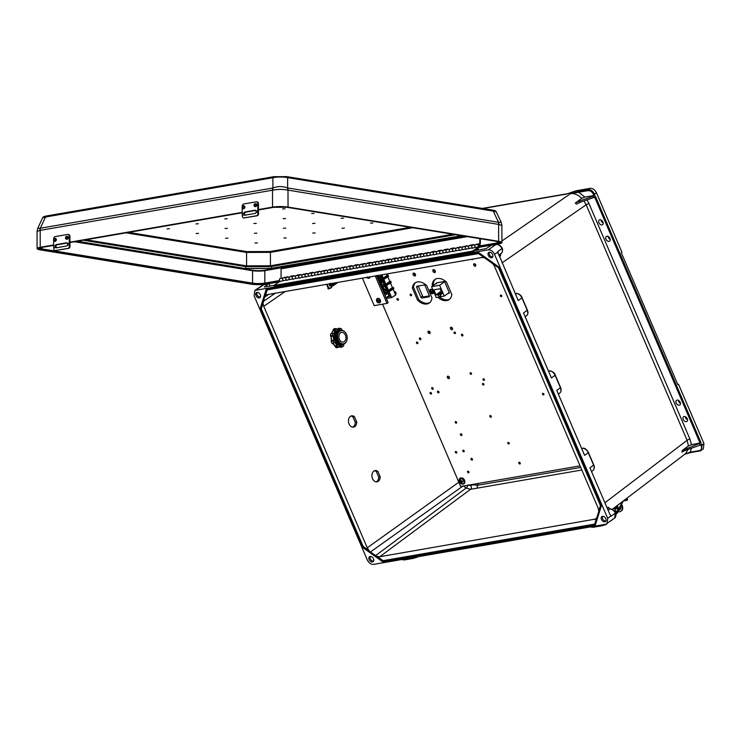<?xml version="1.0" encoding="UTF-8"?>
<svg xmlns="http://www.w3.org/2000/svg" width="741" height="741" viewBox="0 0 741 741"><rect width="100%" height="100%" fill="white"/><g stroke="black" fill="none" stroke-linecap="round" stroke-linejoin="round"><path stroke-width="1.11" d="M609.982 238.454A2.881 1.945 -125.5 0 0 606.286 236.453A2.881 1.945 -125.5 0 0 605.943 239.148A2.881 1.945 -125.5 0 0 609.639 241.149A2.881 1.945 -125.5 0 0 609.982 238.454M610.251 239.491A2.881 1.945 54.5 0 1 608.324 237.444A2.881 1.945 54.5 0 1 608.055 236.407M680.201 402.289A2.881 1.945 -125.5 0 0 676.505 400.297A2.881 1.945 -125.5 0 0 676.163 402.993A2.881 1.945 -125.5 0 0 679.858 404.984A2.881 1.945 -125.5 0 0 680.201 402.289M680.479 403.326A2.881 1.945 54.5 0 1 678.552 401.289A2.881 1.945 54.5 0 1 678.284 400.251M598.895 222.698A2.881 1.945 -125.5 0 0 602.59 224.699A2.881 1.945 -125.5 0 0 602.933 222.004A2.881 1.945 -125.5 0 0 599.237 220.003A2.881 1.945 -125.5 0 0 598.895 222.698M601.007 219.957A2.881 1.945 -125.5 0 0 601.275 220.994A2.881 1.945 -125.5 0 0 603.202 223.041M489.718 252.209A2.705 1.815 -125.5 0 0 489.44 254.7A2.705 1.815 -125.5 0 0 492.858 256.608M488.31 255.367A3.094 2.084 -125.5 0 0 490.459 257.59A3.094 2.084 -125.5 0 0 492.626 257.136A3.094 2.084 -125.5 0 0 492.635 254.617A3.094 2.084 -125.5 0 0 489.143 252.264A3.094 2.084 -125.5 0 0 488.31 255.367M687.25 418.739A2.881 1.945 54.5 0 1 686.907 421.434A2.881 1.945 54.5 0 1 683.211 419.434A2.881 1.945 54.5 0 1 683.563 416.738A2.881 1.945 54.5 0 1 687.25 418.739M687.528 419.776A2.881 1.945 54.5 0 1 685.601 417.739A2.881 1.945 54.5 0 1 685.332 416.701M606.045 520.691A2.705 1.815 54.5 0 1 602.628 518.783A2.705 1.815 54.5 0 1 602.905 516.292M605.814 518.7A3.094 2.084 54.5 0 1 605.805 521.219A3.094 2.084 54.5 0 1 603.646 521.673A3.094 2.084 54.5 0 1 601.488 519.45A3.094 2.084 54.5 0 1 602.331 516.338A3.094 2.084 54.5 0 1 605.814 518.7M260.536 296.77A2.705 1.815 54.5 0 1 257.118 294.862A2.705 1.815 54.5 0 1 257.396 292.371M255.988 295.529A3.094 2.084 54.5 0 1 256.821 292.426A3.094 2.084 54.5 0 1 260.313 294.779A3.094 2.084 54.5 0 1 260.304 297.298A3.094 2.084 54.5 0 1 258.137 297.752A3.094 2.084 54.5 0 1 255.988 295.529M370.583 556.454A2.705 1.815 -125.5 0 0 370.305 558.946A2.705 1.815 -125.5 0 0 373.723 560.854M373.501 558.862A3.094 2.084 -125.5 0 0 370.009 556.5A3.094 2.084 -125.5 0 0 369.166 559.612A3.094 2.084 -125.5 0 0 371.324 561.835A3.094 2.084 -125.5 0 0 373.483 561.382A3.094 2.084 -125.5 0 0 373.501 558.862M263.036 303.301L264.639 297.104L260.776 308.914L261.304 308.849L263.036 303.301L263.74 306.311L367.258 547.821L458.836 482.206M261.304 308.849L363.127 546.413L369.046 550.637L367.258 547.821M581.815 470.007L470.507 489.319L379.744 556.741L377.178 556.445L383.097 560.668L594.662 524.091L594.708 525.008L596.885 517.496L594.662 524.091M379.744 556.741L595.903 518.996M374.4 470.785A5.724 4.094 -99.3 0 1 376.391 471.656L378.707 477.056A5.724 4.094 -99.3 0 1 376.224 481.882M350.938 416.062A5.724 4.094 -99.3 0 1 352.938 416.933L355.254 422.333A5.724 4.094 -99.3 0 1 352.772 427.159M700.764 444.693L701.079 445.434C702.023 448.194 701.486 449.907 699.485 450.565A0.722 0.509 -99.8 0 0 700.199 450.889L703.311 448.953L703.95 443.59L678.515 384.255L677.867 384.718L621.245 252.607L621.894 252.144L596.459 192.799L594.486 194.142L594.893 195.096L593.958 195.494L584.844 197.069L581.778 198.319L575.238 203.099L579.054 201.219L580.203 202.302L576.628 204.071L575.238 203.099M601.423 505.649L595.384 525.008L594.708 525.008L595.171 525.165L601.423 505.649L499.258 267.288L478.612 252.542L266.417 289.222L266.223 289.833L478.575 253.589M526.11 315.981C527.879 314.916 528.268 313.026 527.259 310.312L521.933 297.882L518.237 300.559L497.776 252.042L494.506 254.293C492.913 251.227 490.838 249.736 488.254 249.837L254.858 290.416L254.107 295.854L367.295 559.937C368.888 563.003 370.972 564.494 373.547 564.401L605.869 524.239L614.641 517.968L615.428 513.05L611.195 516.199L609.778 514.143M494.506 254.293L607.694 518.376L607.064 523.72M685.305 454.029L690.547 452.566M377.882 471.415L380.198 476.815A5.724 4.094 -99.3 0 1 376.984 481.854A5.724 4.094 -99.3 0 1 372.019 476.871A5.724 4.094 -99.3 0 1 375.122 470.563A5.724 4.094 -99.3 0 1 377.882 471.415L376.391 471.656M354.43 416.692L356.745 422.092A5.724 4.094 -99.3 0 1 353.531 427.131A5.724 4.094 -99.3 0 1 348.566 422.148A5.724 4.094 -99.3 0 1 351.669 415.84A5.724 4.094 -99.3 0 1 354.43 416.692L352.938 416.933M467.942 484.985L470.591 485.624A2.158 1.741 85.5 0 1 470.507 489.319L466.191 488.004L463.19 485.855M369.046 550.637L370.25 552.11L377.178 556.445M470.591 485.624C471.48 484.781 473.666 484.679 477.148 485.336L580.703 467.432M476.695 488.18A2.158 1.519 80.2 0 0 477.148 485.336A12.412 8.355 54.5 0 0 478.362 483.438M375.4 555.787L466.191 488.004A2.158 0.639 122.9 0 0 467.914 485.244M363.127 546.413L362.71 546.747L311.535 427.872M488.865 543.542L382.977 561.845L362.321 547.099L362.71 546.747L370.25 552.11M266.121 289.62L260.165 308.738L260.776 308.914L311.748 427.835L311.415 428.354M488.467 543.375L383.097 560.668M382.726 561.659L382.912 561.159L370.241 552.119L462.819 486.124M484.623 257.785L482.058 257.488L267.39 294.594L265.417 295.687L267.14 290.139M266.038 295.131L264.481 297.048L266.677 290.009L372.362 271.715M501.926 241.001L570.533 193.642L578.916 191.289A0.722 0.509 80.2 0 0 578.749 192.243L570.533 193.642C574.294 193.16 578.045 194.726 581.778 198.319M578.916 191.289L588.243 189.668L590.207 188.334L576.072 190.78L566.365 194.105L482.947 208.527M264.333 286.989L268.631 283.794A0.722 0.509 -99.8 0 1 269.335 284.136L270.132 285.989M274.124 285.294L264.305 286.989M474.546 250.643L486.031 248.661L491.366 245.29A0.722 0.509 -99.8 0 1 491.672 245.234M371.963 271.558L478.612 252.542M254.858 290.416L262.925 285.016L268.631 283.794M311.748 427.835L311.137 427.705M264.481 297.048L262.99 301.856M372.297 271.039L266.195 289.379L266.686 289.99M492.756 263.592L494.543 266.408L598.061 507.918L598.765 510.929L600.442 505.557M515.467 294.103L516.996 293.519C519.154 293.844 520.821 295.224 522.007 297.65L521.933 297.882C520.627 295.214 518.793 293.723 516.431 293.408L516.996 293.519M548.646 371.51L550.174 370.926C552.332 371.25 553.999 372.63 555.185 375.057L555.102 375.279C553.805 372.621 551.971 371.13 549.609 370.806L550.174 370.926M581.824 448.916L582.787 448.212C585.149 448.537 586.983 450.028 588.28 452.686L593.615 465.126C594.615 467.849 594.236 469.738 592.467 470.794M583.352 448.333L582.787 448.212L583.352 448.333C585.51 448.657 587.178 450.037 588.363 452.464L588.363 452.464M701.06 442.794L682.239 450.482L688.482 445.925L691.455 444.683L701.06 442.794L595.449 196.384L593.93 197.467L593.374 196.18L594.893 195.096M699.541 443.878L700.088 445.165L701.607 444.081L702.023 445.035L701.079 445.434M677.728 384.384L678.515 384.255M522.053 297.762L527.342 310.09L523.563 312.998L551.406 377.956L555.102 375.279L560.437 387.719L556.741 390.396L584.584 455.363L588.28 452.686M497.906 252.709L498.193 253.755M593.615 465.126L589.919 467.803L609.815 514.226L611.195 516.199M610.427 515.328L610.88 515.949L607.694 518.376M700.088 445.165L685.777 450.213L685.805 448.713M682.239 450.482L681.952 452.084L685.777 450.213M600.59 505.621L601.21 505.807L499.045 267.436L478.39 252.7L478.204 253.19L498.628 267.779L499.258 267.288M688.204 449.352L685.527 453.677L612.177 509.4M584.001 200.968L586.159 204.794L687.092 440.302L688.482 445.925M610.288 508.984A0.722 0.482 88.7 0 0 609.852 508.965L608.278 507.233L608.667 508.206L608.278 507.233L607.166 508.057M699.865 450.954L690.871 452.501A0.722 0.509 -99.8 0 1 690.714 452.575L701.384 450.389L702.023 445.035L703.95 443.59M608.111 510.243L609.852 508.965C612.122 509.113 613.983 510.475 615.428 513.05L615.354 512.837M560.437 387.719L560.437 387.719C561.437 390.442 561.057 392.332 559.288 393.388M549.841 370.741C552.832 371.528 554.629 372.973 555.259 375.094L560.585 387.534C561.53 389.868 561.243 391.739 559.733 393.128L558.343 394.129M583.019 448.148C584.881 448.018 586.677 449.463 588.428 452.501L593.763 464.931C594.745 467.154 594.458 469.025 592.902 470.535L591.522 471.535M684.804 454.224L690.714 452.575A0.722 0.509 -99.8 0 1 690.149 452.177L684.832 454.205M594.171 467.849L593.763 465.07M560.993 390.433L560.585 387.673M550.128 386.617L549.516 386.496L550.128 386.617L549.794 387.145M594.986 525.193L488.967 543.292M593.958 195.494L593.55 194.54C592.152 191.854 590.327 190.548 588.076 190.632L578.749 192.243L584.844 197.069M590.207 188.334C592.781 188.242 594.866 189.733 596.459 192.799M593.93 197.467L580.203 202.302M593.374 196.18L579.054 201.219M501.981 248.309L502.055 248.531C502.861 251.218 502.342 252.987 500.508 253.848L500.527 255.84L499.906 254.45L500.527 255.84L499.415 256.645M588.076 190.632A0.722 0.509 80.2 0 1 588.243 189.668C590.818 189.576 592.902 191.067 594.486 194.142L593.55 194.54M497.767 251.56L502.055 248.531C500.425 245.706 498.406 244.354 496.007 244.484L491.366 245.29M496.35 244.447A0.722 0.509 80.2 0 0 496.146 244.428C499.193 244.613 501.212 245.91 502.203 248.337C502.88 248.902 502.713 252.524 501.212 253.487L498.804 255.228M478.825 249.902L477.121 248.893M477.158 248.865L479.029 249.874M527.388 310.201L527.814 313.035M372.473 271.475L266.603 290.018M356.745 422.092L355.254 422.333M380.198 476.815L378.707 477.056M286.304 280.098A1.556 1.093 -99.8 0 1 286.313 277.495A1.556 1.093 -99.8 0 1 286.628 277.366A1.556 1.093 -99.8 0 1 286.647 277.366L283.451 277.921A1.556 1.093 80.2 0 0 283.136 278.051A1.556 1.093 80.2 0 0 283.118 280.644L286.304 280.098M478.649 246.846L478.936 246.281A0.824 0.584 -99.8 0 1 479.103 244.836A0.824 0.584 -99.8 0 1 479.557 246.392L472.591 251.125L273.837 285.489L274.114 286.146L472.869 251.792L479.825 247.049A1.556 1.093 80.2 0 0 480.27 245.234A1.556 1.093 80.2 0 0 478.982 244.113A1.556 1.093 80.2 0 0 478.667 244.243A1.556 1.093 80.2 0 0 478.649 246.846L475.463 247.401A1.556 1.093 80.2 0 1 475.472 244.799A1.556 1.093 80.2 0 1 475.787 244.669A1.556 1.093 -99.8 0 1 475.778 244.669A1.556 1.093 80.2 0 1 476.13 244.687M292.723 278.968L292.714 278.986A1.556 1.093 -99.8 0 1 292.723 276.393A1.556 1.093 -99.8 0 1 293.038 276.263A1.556 1.093 -99.8 0 1 293.056 276.254A1.556 1.093 80.2 0 0 292.223 277.606A1.556 1.093 80.2 0 0 293.251 279.301M290.203 276.828A1.556 1.093 80.2 0 0 289.861 276.81A1.556 1.093 80.2 0 0 289.546 276.939A1.556 1.093 80.2 0 0 289.527 279.542L292.714 278.986M296.613 275.717A1.556 1.093 80.2 0 0 296.27 275.698A1.556 1.093 80.2 0 0 295.955 275.828A1.556 1.093 80.2 0 0 295.946 278.431L299.123 277.884A1.556 1.093 -99.8 0 1 299.132 275.281A1.556 1.093 -99.8 0 1 299.457 275.152A1.556 1.093 -99.8 0 1 299.466 275.152A1.556 1.093 80.2 0 0 298.632 276.504A1.556 1.093 80.2 0 0 299.66 278.199M303.023 274.605A1.556 1.093 80.2 0 0 302.68 274.596A1.556 1.093 80.2 0 0 302.365 274.726A1.556 1.093 80.2 0 0 302.356 277.319L305.533 276.773A1.556 1.093 -99.8 0 1 305.551 274.17A1.556 1.093 -99.8 0 1 305.866 274.04A1.556 1.093 -99.8 0 1 305.876 274.04A1.556 1.093 80.2 0 0 305.042 275.393A1.556 1.093 80.2 0 0 306.07 277.088M309.432 273.503A1.556 1.093 80.2 0 0 309.099 273.485A1.556 1.093 80.2 0 0 308.784 273.614A1.556 1.093 80.2 0 0 308.765 276.217L311.942 275.661A1.556 1.093 -99.8 0 1 311.961 273.068A1.556 1.093 -99.8 0 1 312.276 272.938A1.556 1.093 -99.8 0 1 312.285 272.938A1.556 1.093 80.2 0 0 311.452 274.281A1.556 1.093 80.2 0 0 312.489 275.985M318.352 274.559A1.556 1.093 -99.8 0 1 318.371 271.956A1.556 1.093 -99.8 0 1 318.686 271.827A1.556 1.093 -99.8 0 1 318.695 271.827L315.509 272.373A1.556 1.093 80.2 0 0 315.194 272.503A1.556 1.093 80.2 0 0 315.175 275.106L318.352 274.559M322.261 271.28A1.556 1.093 80.2 0 0 321.918 271.271A1.556 1.093 80.2 0 0 321.603 271.401A1.556 1.093 80.2 0 0 321.585 273.994L324.771 273.448A1.556 1.093 -99.8 0 1 324.78 270.845A1.556 1.093 -99.8 0 1 325.095 270.715A1.556 1.093 -99.8 0 1 325.114 270.715A1.556 1.093 80.2 0 0 324.28 272.067A1.556 1.093 80.2 0 0 325.308 273.762M331.181 272.336A1.556 1.093 -99.8 0 1 331.19 269.743A1.556 1.093 -99.8 0 1 331.505 269.613A1.556 1.093 -99.8 0 1 331.523 269.613L328.328 270.159A1.556 1.093 80.2 0 0 328.013 270.289A1.556 1.093 80.2 0 0 328.004 272.892L331.181 272.336M337.6 271.215L337.59 271.234A1.556 1.093 -99.8 0 1 337.609 268.631A1.556 1.093 -99.8 0 1 337.924 268.501A1.556 1.093 -99.8 0 1 337.933 268.501A1.556 1.093 80.2 0 0 337.099 269.854A1.556 1.093 80.2 0 0 338.128 271.549M335.08 269.066A1.556 1.093 80.2 0 0 334.737 269.048A1.556 1.093 80.2 0 0 334.423 269.178A1.556 1.093 80.2 0 0 334.413 271.78L337.59 271.234M344 270.122A1.556 1.093 -99.8 0 1 344.019 267.52A1.556 1.093 -99.8 0 1 344.333 267.39A1.556 1.093 -99.8 0 1 344.343 267.39L341.147 267.946A1.556 1.093 80.2 0 0 340.832 268.075A1.556 1.093 80.2 0 0 340.823 270.678L344.009 270.104M350.419 268.992L350.41 269.011A1.556 1.093 -99.8 0 1 350.428 266.417A1.556 1.093 -99.8 0 1 350.743 266.288A1.556 1.093 -99.8 0 1 350.752 266.288A1.556 1.093 80.2 0 0 349.919 267.631A1.556 1.093 80.2 0 0 350.956 269.335M347.9 266.853A1.556 1.093 80.2 0 0 347.566 266.834A1.556 1.093 80.2 0 0 347.251 266.964A1.556 1.093 80.2 0 0 347.233 269.567L350.41 269.011M356.838 267.89L356.829 267.909A1.556 1.093 -99.8 0 1 356.838 265.306A1.556 1.093 -99.8 0 1 357.153 265.176A1.556 1.093 -99.8 0 1 357.171 265.176A1.556 1.093 80.2 0 0 356.338 266.528A1.556 1.093 80.2 0 0 357.366 268.223M354.318 265.741A1.556 1.093 80.2 0 0 353.976 265.723A1.556 1.093 80.2 0 0 353.661 265.852A1.556 1.093 80.2 0 0 353.642 268.455L356.829 267.909M363.247 266.779L363.238 266.797A1.556 1.093 -99.8 0 1 363.247 264.194A1.556 1.093 -99.8 0 1 363.562 264.065A1.556 1.093 -99.8 0 1 363.581 264.065A1.556 1.093 80.2 0 0 362.747 265.417A1.556 1.093 80.2 0 0 363.775 267.112M360.728 264.639A1.556 1.093 80.2 0 0 360.385 264.62A1.556 1.093 80.2 0 0 360.07 264.75A1.556 1.093 80.2 0 0 360.052 267.353L363.238 266.797M369.657 265.667L369.648 265.695A1.556 1.093 -99.8 0 1 369.657 263.092A1.556 1.093 -99.8 0 1 369.981 262.962A1.556 1.093 -99.8 0 1 369.991 262.962A1.556 1.093 80.2 0 0 369.157 264.305A1.556 1.093 80.2 0 0 370.185 266.01M367.138 263.527A1.556 1.093 80.2 0 0 366.795 263.509A1.556 1.093 80.2 0 0 366.48 263.639A1.556 1.093 80.2 0 0 366.471 266.241L369.648 265.695M376.058 264.583A1.556 1.093 -99.8 0 1 376.076 261.981A1.556 1.093 -99.8 0 1 376.391 261.851A1.556 1.093 -99.8 0 1 376.4 261.851L373.205 262.407A1.556 1.093 80.2 0 0 372.89 262.527A1.556 1.093 80.2 0 0 372.88 265.13L376.058 264.583M382.476 263.453L382.467 263.472A1.556 1.093 -99.8 0 1 382.486 260.869A1.556 1.093 -99.8 0 1 382.801 260.739A1.556 1.093 -99.8 0 1 382.81 260.739A1.556 1.093 80.2 0 0 381.976 262.092A1.556 1.093 80.2 0 0 383.014 263.787M379.957 261.314A1.556 1.093 80.2 0 0 379.624 261.295A1.556 1.093 80.2 0 0 379.299 261.425A1.556 1.093 80.2 0 0 379.29 264.028L382.467 263.472M388.877 262.37A1.556 1.093 -99.8 0 1 388.895 259.767A1.556 1.093 -99.8 0 1 389.21 259.637A1.556 1.093 -99.8 0 1 389.22 259.637L386.033 260.184A1.556 1.093 80.2 0 0 385.718 260.313A1.556 1.093 80.2 0 0 385.7 262.916L388.877 262.37M395.305 261.24L395.296 261.258A1.556 1.093 -99.8 0 1 395.305 258.655A1.556 1.093 -99.8 0 1 395.62 258.526A1.556 1.093 -99.8 0 1 395.638 258.526A1.556 1.093 80.2 0 0 394.805 259.878A1.556 1.093 80.2 0 0 395.833 261.573M392.786 259.091A1.556 1.093 80.2 0 0 392.443 259.081A1.556 1.093 80.2 0 0 392.128 259.202A1.556 1.093 80.2 0 0 392.109 261.805L395.296 261.258M399.195 257.988A1.556 1.093 80.2 0 0 398.853 257.97A1.556 1.093 80.2 0 0 398.538 258.1A1.556 1.093 80.2 0 0 398.528 260.702L401.705 260.147A1.556 1.093 -99.8 0 1 401.715 257.544A1.556 1.093 -99.8 0 1 402.03 257.423A1.556 1.093 -99.8 0 1 402.048 257.414A1.556 1.093 80.2 0 0 401.214 258.766A1.556 1.093 80.2 0 0 402.243 260.462M405.605 256.877A1.556 1.093 80.2 0 0 405.262 256.858A1.556 1.093 80.2 0 0 404.947 256.988A1.556 1.093 80.2 0 0 404.938 259.591L408.115 259.044A1.556 1.093 -99.8 0 1 408.134 256.442A1.556 1.093 -99.8 0 1 408.448 256.312A1.556 1.093 -99.8 0 1 408.458 256.312A1.556 1.093 80.2 0 0 407.624 257.655A1.556 1.093 80.2 0 0 408.652 259.359M412.015 255.765A1.556 1.093 80.2 0 0 411.672 255.756A1.556 1.093 80.2 0 0 411.357 255.877A1.556 1.093 80.2 0 0 411.348 258.479L414.525 257.933A1.556 1.093 -99.8 0 1 414.543 255.33A1.556 1.093 -99.8 0 1 414.858 255.2A1.556 1.093 -99.8 0 1 414.867 255.2A1.556 1.093 80.2 0 0 414.034 256.553A1.556 1.093 80.2 0 0 415.071 258.248M418.424 254.663A1.556 1.093 80.2 0 0 418.091 254.645A1.556 1.093 80.2 0 0 417.776 254.774A1.556 1.093 80.2 0 0 417.757 257.377L420.934 256.821A1.556 1.093 -99.8 0 1 420.953 254.219A1.556 1.093 -99.8 0 1 421.268 254.098A1.556 1.093 -99.8 0 1 421.277 254.089M427.353 255.719A1.556 1.093 -99.8 0 1 427.362 253.116A1.556 1.093 -99.8 0 1 427.677 252.987A1.556 1.093 -99.8 0 1 427.687 252.987L424.5 253.533A1.556 1.093 80.2 0 0 424.185 253.663A1.556 1.093 80.2 0 0 424.167 256.266L427.362 255.691M433.763 254.608A1.556 1.093 -99.8 0 1 433.772 252.005A1.556 1.093 -99.8 0 1 434.087 251.875A1.556 1.093 -99.8 0 1 434.106 251.875L430.91 252.431A1.556 1.093 80.2 0 0 430.595 252.561A1.556 1.093 80.2 0 0 430.577 255.154L433.772 254.589M440.182 253.478L440.173 253.496A1.556 1.093 -99.8 0 1 440.182 250.903A1.556 1.093 -99.8 0 1 440.497 250.773A1.556 1.093 -99.8 0 1 440.515 250.764A1.556 1.093 80.2 0 0 439.682 252.116A1.556 1.093 80.2 0 0 440.71 253.811M437.662 251.338A1.556 1.093 80.2 0 0 437.32 251.319A1.556 1.093 80.2 0 0 437.005 251.449A1.556 1.093 80.2 0 0 436.995 254.052L440.173 253.496M446.591 252.366L446.582 252.394A1.556 1.093 -99.8 0 1 446.601 249.791A1.556 1.093 -99.8 0 1 446.916 249.661A1.556 1.093 -99.8 0 1 446.925 249.661A1.556 1.093 80.2 0 0 446.091 251.004A1.556 1.093 80.2 0 0 447.119 252.709M444.072 250.226A1.556 1.093 80.2 0 0 443.729 250.208A1.556 1.093 80.2 0 0 443.414 250.338A1.556 1.093 80.2 0 0 443.405 252.94L446.582 252.394M453.001 251.264L452.992 251.282A1.556 1.093 -99.8 0 1 453.01 248.68A1.556 1.093 -99.8 0 1 453.325 248.55A1.556 1.093 -99.8 0 1 453.335 248.55A1.556 1.093 80.2 0 0 452.501 249.902A1.556 1.093 80.2 0 0 453.538 251.597M450.482 249.115A1.556 1.093 80.2 0 0 450.148 249.106A1.556 1.093 80.2 0 0 449.824 249.235A1.556 1.093 80.2 0 0 449.815 251.829L452.992 251.282M459.42 250.152L459.401 250.171A1.556 1.093 -99.8 0 1 459.42 247.577A1.556 1.093 -99.8 0 1 459.735 247.448A1.556 1.093 -99.8 0 1 459.744 247.438A1.556 1.093 80.2 0 0 458.911 248.791A1.556 1.093 80.2 0 0 459.948 250.486M456.891 248.013A1.556 1.093 80.2 0 0 456.558 247.994A1.556 1.093 80.2 0 0 456.243 248.124A1.556 1.093 80.2 0 0 456.224 250.727L459.401 250.171M465.83 249.041L465.82 249.069A1.556 1.093 -99.8 0 1 465.83 246.466A1.556 1.093 -99.8 0 1 466.145 246.336A1.556 1.093 -99.8 0 1 466.163 246.336A1.556 1.093 80.2 0 0 465.329 247.679A1.556 1.093 80.2 0 0 466.358 249.384M463.31 246.901A1.556 1.093 80.2 0 0 462.968 246.883A1.556 1.093 80.2 0 0 462.653 247.012A1.556 1.093 80.2 0 0 462.634 249.615L465.82 249.069M469.72 245.79A1.556 1.093 80.2 0 0 469.377 245.78A1.556 1.093 80.2 0 0 469.062 245.91A1.556 1.093 80.2 0 0 469.044 248.504L472.23 247.957A1.556 1.093 -99.8 0 1 472.239 245.354A1.556 1.093 -99.8 0 1 472.554 245.225A1.556 1.093 -99.8 0 1 472.573 245.225A1.556 1.093 80.2 0 0 471.739 246.577A1.556 1.093 80.2 0 0 472.767 248.272M431.253 252.44A1.556 1.093 80.2 0 0 430.91 252.431A1.556 1.093 -99.8 0 1 430.901 252.431A1.556 1.093 -99.8 0 0 430.039 253.783A1.556 1.093 -99.8 0 0 430.66 255.265M424.843 253.552A1.556 1.093 80.2 0 0 424.5 253.533A1.556 1.093 -99.8 0 0 424.473 253.542A1.556 1.093 -99.8 0 0 423.63 254.895A1.556 1.093 -99.8 0 0 424.25 256.367M386.367 260.202A1.556 1.093 80.2 0 0 386.033 260.184A1.556 1.093 -99.8 0 1 386.015 260.184A1.556 1.093 -99.8 0 0 385.163 261.545A1.556 1.093 -99.8 0 0 385.783 263.018M373.547 262.416A1.556 1.093 80.2 0 0 373.205 262.407A1.556 1.093 -99.8 0 1 373.195 262.407A1.556 1.093 -99.8 0 0 372.334 263.759A1.556 1.093 -99.8 0 0 372.964 265.241M341.49 267.964A1.556 1.093 80.2 0 0 341.147 267.946A1.556 1.093 -99.8 0 1 341.138 267.946A1.556 1.093 -99.8 0 0 340.276 269.298A1.556 1.093 -99.8 0 0 340.906 270.78M328.671 270.178A1.556 1.093 80.2 0 0 328.328 270.159A1.556 1.093 -99.8 0 0 328.3 270.169A1.556 1.093 -99.8 0 0 327.457 271.521A1.556 1.093 -99.8 0 0 328.078 272.994M283.794 277.931A1.556 1.093 80.2 0 0 283.451 277.921A1.556 1.093 -99.8 0 1 283.433 277.921A1.556 1.093 -99.8 0 0 282.58 279.274A1.556 1.093 -99.8 0 0 283.201 280.756M475.778 247.346L472.341 248.04M469.368 248.448L465.932 249.143M462.949 249.56L459.522 250.254M456.539 250.671L453.112 251.366M450.13 251.773L446.703 252.468M443.72 252.885L440.284 253.579M437.31 253.996L433.874 254.691M430.901 255.099L427.464 255.793M424.482 256.21L421.055 256.905M418.072 257.322L414.645 258.016M411.663 258.424L408.226 259.118M405.253 259.535L401.817 260.23M398.843 260.647L395.407 261.341M392.424 261.749L388.997 262.444M386.015 262.86L382.588 263.555M379.605 263.972L376.178 264.667M373.195 265.074L369.759 265.769M366.786 266.186L363.349 266.88M360.376 267.297L356.94 267.992M353.957 268.399L350.53 269.094M347.548 269.511L344.12 270.206M341.138 270.622L337.711 271.317M334.728 271.725L331.292 272.419M328.319 272.836L324.882 273.531M321.9 273.948L318.473 274.642M315.49 275.05L312.063 275.745M309.08 276.161L305.653 276.856M302.671 277.273L299.234 277.968M296.261 278.375L292.825 279.07M289.851 279.487L286.415 280.181M283.433 280.598L279.413 281.7L273.837 285.489M472.591 251.125L472.869 251.792M475.537 247.503A1.556 1.093 -99.8 0 1 474.916 246.021A1.556 1.093 -99.8 0 1 475.759 244.669L478.982 244.113M280.413 281.524A1.556 1.093 -99.8 0 1 279.385 279.829A1.556 1.093 -99.8 0 1 280.228 278.477L283.423 277.921M469.127 248.615A1.556 1.093 -99.8 0 1 468.507 247.133A1.556 1.093 -99.8 0 1 469.349 245.78A1.556 1.093 -99.8 0 1 469.368 245.78L475.759 244.669M462.717 249.717A1.556 1.093 -99.8 0 1 462.097 248.244A1.556 1.093 -99.8 0 1 462.94 246.892A1.556 1.093 -99.8 0 1 462.949 246.892L456.558 247.994A1.556 1.093 -99.8 0 1 456.539 247.994A1.556 1.093 -99.8 0 0 455.687 249.346A1.556 1.093 -99.8 0 0 456.308 250.829M449.898 251.94A1.556 1.093 -99.8 0 1 449.268 250.458A1.556 1.093 -99.8 0 1 450.12 249.106A1.556 1.093 -99.8 0 1 450.13 249.106L443.729 250.208A1.556 1.093 -99.8 0 1 443.72 250.208A1.556 1.093 -99.8 0 0 442.859 251.57A1.556 1.093 -99.8 0 0 443.489 253.042M437.07 254.154A1.556 1.093 -99.8 0 1 436.449 252.672A1.556 1.093 -99.8 0 1 437.292 251.319L434.115 251.875A1.556 1.093 80.2 0 0 433.272 253.227A1.556 1.093 80.2 0 0 434.3 254.923M437.292 251.319A1.556 1.093 -99.8 0 1 437.31 251.319L440.497 250.773M430.882 252.431L427.705 252.977A1.556 1.093 80.2 0 0 426.862 254.33A1.556 1.093 80.2 0 0 427.89 256.034M424.473 253.542L421.296 254.089A1.556 1.093 80.2 0 0 420.443 255.441A1.556 1.093 80.2 0 0 421.481 257.136M417.841 257.479A1.556 1.093 -99.8 0 1 417.22 255.997A1.556 1.093 -99.8 0 1 418.063 254.645A1.556 1.093 -99.8 0 1 418.072 254.645L411.672 255.756A1.556 1.093 -99.8 0 1 411.663 255.756A1.556 1.093 -99.8 0 0 410.801 257.108A1.556 1.093 -99.8 0 0 411.431 258.59M405.012 259.693A1.556 1.093 -99.8 0 1 404.391 258.22A1.556 1.093 -99.8 0 1 405.234 256.868A1.556 1.093 -99.8 0 1 405.253 256.858L398.853 257.97A1.556 1.093 -99.8 0 1 398.843 257.97A1.556 1.093 -99.8 0 0 397.982 259.322A1.556 1.093 -99.8 0 0 398.602 260.804M392.193 261.916A1.556 1.093 -99.8 0 1 391.572 260.434A1.556 1.093 -99.8 0 1 392.415 259.081L389.238 259.628A1.556 1.093 80.2 0 0 388.395 260.98A1.556 1.093 80.2 0 0 389.423 262.685M392.415 259.081A1.556 1.093 -99.8 0 1 392.434 259.081L395.62 258.526M379.373 264.129A1.556 1.093 -99.8 0 1 378.744 262.647A1.556 1.093 -99.8 0 1 379.596 261.295L376.409 261.851A1.556 1.093 80.2 0 0 375.567 263.203A1.556 1.093 80.2 0 0 376.595 264.898M379.596 261.295A1.556 1.093 -99.8 0 1 379.605 261.295L386.005 260.193M366.545 266.343A1.556 1.093 -99.8 0 1 365.924 264.87A1.556 1.093 -99.8 0 1 366.767 263.518A1.556 1.093 -99.8 0 1 366.786 263.509L373.186 262.407M360.135 267.455A1.556 1.093 -99.8 0 1 359.515 265.973A1.556 1.093 -99.8 0 1 360.358 264.62A1.556 1.093 -99.8 0 1 360.376 264.62L353.976 265.723A1.556 1.093 -99.8 0 1 353.957 265.732A1.556 1.093 -99.8 0 0 353.105 267.084A1.556 1.093 -99.8 0 0 353.726 268.566M347.316 269.668A1.556 1.093 -99.8 0 1 346.695 268.196A1.556 1.093 -99.8 0 1 347.538 266.843L344.361 267.39A1.556 1.093 80.2 0 0 343.509 268.742A1.556 1.093 80.2 0 0 344.546 270.437M334.487 271.882A1.556 1.093 -99.8 0 1 333.867 270.409A1.556 1.093 -99.8 0 1 334.719 269.057L331.533 269.604A1.556 1.093 80.2 0 0 330.69 270.956A1.556 1.093 80.2 0 0 331.718 272.66M321.668 274.105A1.556 1.093 -99.8 0 1 321.048 272.623A1.556 1.093 -99.8 0 1 321.89 271.271L318.713 271.827A1.556 1.093 80.2 0 0 317.87 273.179A1.556 1.093 80.2 0 0 318.899 274.874M321.89 271.271A1.556 1.093 -99.8 0 1 321.909 271.271L328.3 270.169M315.258 275.207A1.556 1.093 -99.8 0 1 314.638 273.735A1.556 1.093 -99.8 0 1 315.481 272.382A1.556 1.093 -99.8 0 1 315.49 272.382L309.099 273.485A1.556 1.093 -99.8 0 1 309.08 273.485A1.556 1.093 -99.8 0 0 308.228 274.846A1.556 1.093 -99.8 0 0 308.849 276.319M302.439 277.43A1.556 1.093 -99.8 0 1 301.809 275.948A1.556 1.093 -99.8 0 1 302.661 274.596A1.556 1.093 -99.8 0 1 302.671 274.596L296.27 275.698A1.556 1.093 -99.8 0 1 296.261 275.708A1.556 1.093 -99.8 0 0 295.4 277.06A1.556 1.093 -99.8 0 0 296.02 278.533M289.611 279.644A1.556 1.093 -99.8 0 1 288.99 278.171A1.556 1.093 -99.8 0 1 289.833 276.819L286.656 277.366A1.556 1.093 80.2 0 0 285.813 278.718A1.556 1.093 80.2 0 0 286.841 280.413M289.833 276.819A1.556 1.093 -99.8 0 1 289.851 276.81L293.038 276.263M284.275 277.773L287.508 276.736L287.508 277.217M290.685 276.671L290.685 276.189L293.918 275.633L293.918 276.106M297.095 275.559L297.095 275.078L300.327 274.522L300.327 275.004M303.504 274.448L306.737 273.41L306.737 273.892M309.923 273.346L309.914 272.864L313.147 272.308L313.147 272.781M316.333 272.234L319.556 271.197L319.566 271.678M322.743 271.123L325.975 270.085L325.975 270.567M329.152 270.02L329.152 269.539L332.385 268.983L332.385 269.455M335.562 268.909L338.794 267.871L338.794 268.353M341.971 267.797L345.204 266.76L345.204 267.242M348.39 266.695L348.381 266.214L351.614 265.658L351.614 266.13M354.8 265.584L354.8 265.102L358.033 264.546L358.033 265.028M361.21 264.472L364.442 263.435L364.442 263.916M367.619 263.37L367.619 262.888L370.852 262.333L370.852 262.805M374.029 262.258L377.262 261.221L377.262 261.703M380.439 261.147L383.671 260.11L383.671 260.591M386.858 260.045L386.858 259.563L390.081 259.007L390.09 259.48M393.267 258.933L393.267 258.452L396.5 257.896L396.5 258.377M399.677 257.822L402.909 256.784L402.909 257.266M406.087 256.719L406.087 256.238L409.319 255.682L409.319 256.164M412.496 255.608L415.729 254.571L415.729 255.052M418.915 254.506L418.906 254.024L422.138 253.459L422.138 253.941M425.325 253.394L428.548 252.357L428.557 252.838M431.734 252.283L431.734 251.801L434.967 251.245L434.967 251.727M438.144 251.18L438.144 250.699L441.377 250.134L441.377 250.615M444.554 250.069L444.554 249.587L447.786 249.032L447.786 249.513M450.963 248.957L450.963 248.476L454.196 247.92L454.196 248.402M457.382 247.855L460.606 246.809L460.606 247.29M463.792 246.744L467.025 245.706L467.025 246.188M470.202 245.632L470.202 245.151L473.434 244.595L473.434 245.076M476.611 244.53L479.835 243.493L479.816 238.639M281.08 278.329L281.061 268.826L467.367 236.62M287.508 276.912L284.794 277.69M480.344 238.722L480.353 243.576L477.139 244.437M473.434 244.771L470.72 245.54M467.025 245.882L464.311 246.651M460.606 246.985L457.901 247.763M454.196 248.096L451.491 248.865M447.786 249.208L445.082 249.976M441.377 250.31L438.663 251.088M434.967 251.421L432.253 252.19M428.557 252.533L425.843 253.302M422.138 253.635L419.434 254.413M415.729 254.747L413.024 255.515M409.319 255.858L406.614 256.627M402.909 256.96L400.196 257.738M396.5 258.072L393.786 258.841M390.081 259.183L387.376 259.952M383.671 260.286L380.967 261.064M377.262 261.397L374.557 262.166M370.852 262.509L368.147 263.277M364.442 263.611L361.728 264.389M358.033 264.722L355.319 265.491M351.614 265.834L348.909 266.603M345.204 266.936L342.499 267.714M338.794 268.047L336.09 268.816M332.385 269.159L329.671 269.928M325.975 270.261L323.261 271.039M319.556 271.373L316.852 272.142M313.147 272.475L310.442 273.253M306.737 273.586L304.032 274.365M300.327 274.698L297.623 275.467M293.918 275.8L291.204 276.578M479.835 243.493L480.353 243.576M470.72 245.243L470.202 245.151M477.13 244.132L476.611 244.048M464.311 246.345L463.792 246.262M457.901 247.457L457.382 247.374M451.491 248.568L450.963 248.476M445.082 249.671L444.554 249.587M438.663 250.782L438.144 250.699M432.253 251.894L431.734 251.801M425.843 252.996L425.325 252.913M419.434 254.107L418.906 254.024M413.024 255.21L412.496 255.126M406.614 256.321L406.087 256.238M400.196 257.433L399.677 257.349M393.786 258.535L393.267 258.452M387.376 259.646L386.858 259.563M380.967 260.758L380.439 260.675M374.557 261.86L374.029 261.777M368.138 262.972L367.619 262.888M361.728 264.083L361.21 264M355.319 265.185L354.8 265.102M348.909 266.297L348.381 266.214M342.499 267.408L341.971 267.325M336.09 268.511L335.562 268.427M329.671 269.622L329.152 269.539M323.261 270.734L322.743 270.65M316.852 271.836L316.333 271.752M310.442 272.947L309.914 272.864M304.032 274.059L303.504 273.975M297.613 275.161L297.095 275.078M291.204 276.273L290.685 276.189M284.794 277.384L284.275 277.301M283.145 218.752L285.535 218.502L283.145 218.752M312.572 223.532L314.962 223.282L312.572 223.532M341.999 228.311L344.389 228.071L341.999 228.311M256.293 223.393L253.904 223.495L256.293 223.393M315.147 232.961L312.758 233.063L315.147 232.961M227.413 228.385L225.032 228.487L227.413 228.385M286.267 237.954L283.877 238.056L286.267 237.954M198.542 233.378L196.152 233.48L198.542 233.378M227.969 238.157L225.579 238.269L227.969 238.157M256.84 233.165L254.45 233.276L256.84 233.165M257.386 242.946L255.006 243.048L257.386 242.946M254.219 213.565L253.376 213.714M285.72 228.172L283.331 228.284L285.72 228.172M224.847 218.956L227.237 218.706L224.847 218.956M195.967 223.949L198.356 223.699L195.967 223.949M167.096 228.941L169.485 228.691L167.096 228.941M314.045 213.408L311.655 213.51L314.045 213.408M372.899 222.976L370.509 223.078L372.899 222.976M343.472 218.187L341.082 218.299L343.472 218.187M282.599 208.971L284.989 208.721L282.599 208.971M279.153 281.876L266.473 284.072A10.958 1.834 179.9 0 1 250.977 284.127L40.366 249.893A10.958 1.834 -0.1 0 1 37.087 248.587A10.958 1.834 -0.1 0 1 40.218 247.29L40.19 230.368L272.883 190.131A7.206 4.594 -109.5 0 1 272.883 188.019C277.764 186.13 282.673 186.111 287.619 187.964L498.36 222.235L501.203 222.383L496.331 211.991L493.247 211.074A1.806 1.241 -80.8 0 0 492.339 210.046L492.339 210.046A1.806 1.241 -80.8 0 0 492.043 210.055M272.883 190.131C277.764 189.214 282.673 189.196 287.619 190.076L498.61 224.384L498.647 241.307A10.958 1.834 -0.1 0 1 501.926 242.613A10.958 1.834 -0.1 0 1 498.795 243.909L479.566 247.225M498.647 241.307L288.036 207.072A10.958 1.834 179.9 0 0 272.54 207.128L258.47 209.564M242.187 212.38L69.923 242.159M53.639 244.975L40.218 247.29M461.995 235.74L272.586 268.047M37.087 248.587L37.05 231.442L40.19 230.368A7.206 5.067 80.2 0 1 40.431 228.219L37.726 228.358L42.561 217.928L45.507 217.011L272.91 177.701A1.806 1.269 80.2 0 1 273.827 176.673L46.424 215.983A1.806 1.269 80.2 0 0 45.507 217.011L40.31 228.219A7.206 5.419 -88.4 0 0 39.829 230.423M274.133 176.673A1.806 1.269 80.2 0 0 273.827 176.673L286.73 176.627A1.806 1.241 -80.8 0 0 286.443 176.627L274.133 176.673M46.72 215.983A1.806 1.269 80.2 0 0 46.424 215.983C44.136 216.353 42.848 217.002 42.561 217.928M498.36 222.235A7.206 4.974 -80.8 0 1 498.61 224.384L501.889 225.468L501.203 222.383M40.431 228.219L272.883 188.019L272.91 177.701C277.782 176.766 282.692 176.747 287.647 177.645A1.806 1.241 -80.8 0 0 286.73 176.627L492.339 210.046C494.747 210.416 496.072 211.065 496.331 211.991M498.971 224.44A7.206 5.335 -92 0 0 498.48 222.244L493.247 211.074L287.647 177.645L287.619 187.964A7.206 4.502 -71.1 0 1 287.619 190.076M412.793 227.746L270.419 252.357L270.113 251.523L410.153 227.32M271.058 266.028L270.752 266.621L271.058 266.028L270.752 266.621L270.446 265.787L270.419 252.357L246.568 252.44L246.864 251.607L270.113 251.523M126.063 232.85L246.568 252.44L246.596 265.871L270.446 265.787L452.844 234.258M246.012 266.112L246.308 266.704L246.012 266.112L246.308 266.704L246.596 265.871L86.039 239.769M244.975 268.511L272.16 268.409M245.975 266.63L245.308 268.548L77.434 241.26M271.104 266.538L271.808 268.455L245.308 268.548M243.604 208.684A1.463 1.01 -80.8 0 0 244.298 205.878A1.463 1.01 -80.8 0 0 244.058 205.878M255.469 206.637A1.463 1.01 -80.8 0 0 256.164 203.821A1.463 1.01 -80.8 0 0 255.923 203.821M256.886 201.941A2.288 1.584 99.2 0 1 257.229 201.941A2.288 1.584 99.2 0 1 258.461 203.923L258.47 210.805A17.395 12.236 80.2 0 0 258.526 212.306L258.59 213.251A2.288 1.612 92.4 0 1 257.127 215.798L256.479 215.77A2.288 1.612 -87.6 0 0 257.933 213.223L257.877 212.278A18.303 12.875 -99.8 0 1 257.822 210.694L257.803 203.812A2.288 1.584 -80.8 0 0 256.571 201.83A2.288 1.584 -80.8 0 0 256.201 201.839L243.77 203.988A2.288 1.584 -80.8 0 0 242.177 206.517L242.177 206.971M256.127 210.99L256.053 212.593L255.191 213.399L245.012 215.159L244.067 214.668L243.891 213.102A1.602 1.102 -80.8 0 1 244.91 211.982L255.099 210.222A1.602 1.102 -80.8 0 1 255.358 210.222A1.602 1.102 -80.8 0 1 256.127 210.99L257.822 210.694M256.479 215.77L244.058 217.919A2.288 1.612 -87.6 0 1 243.817 217.937A2.288 1.612 -87.6 0 1 242.307 215.927L242.242 214.983A18.303 12.875 -99.8 0 1 242.187 213.399L242.177 207.675M255.664 210.342L245.567 212.093A1.602 1.102 -80.8 0 0 244.539 213.213L244.678 214.695L245.669 215.261M244.058 217.919L257.127 215.798M244.706 217.947A2.288 1.612 92.4 0 1 244.465 217.965A2.288 1.612 92.4 0 1 244.224 217.928M245.012 215.159L242.242 214.983M55.056 241.288A1.463 1.01 -80.8 0 0 55.751 238.472A1.463 1.01 -80.8 0 0 55.51 238.472M66.912 239.232A1.463 1.01 -80.8 0 0 67.607 236.416A1.463 1.01 -80.8 0 0 67.375 236.425M68.339 234.536A2.288 1.584 99.2 0 1 68.672 234.536A2.288 1.584 99.2 0 1 69.913 236.518L69.923 243.4A17.395 12.236 80.2 0 0 69.978 244.9L70.034 245.845A2.288 1.612 92.4 0 1 68.58 248.392L67.931 248.374A2.288 1.612 -87.6 0 0 69.385 245.817L69.33 244.873A18.303 12.875 -99.8 0 1 69.274 243.289L69.256 236.407A2.288 1.584 -80.8 0 0 68.024 234.425A2.288 1.584 -80.8 0 0 67.653 234.434L55.223 236.583A2.288 1.584 -80.8 0 0 53.63 239.111L53.63 239.565M67.579 243.585L67.505 245.188L66.644 245.993L56.464 247.753L55.519 247.262L55.343 245.706A1.602 1.102 -80.8 0 1 56.362 244.576L66.542 242.816A1.602 1.102 -80.8 0 1 66.81 242.816A1.602 1.102 -80.8 0 1 67.579 243.585L69.274 243.289M67.931 248.374L55.51 250.514A2.288 1.612 -87.6 0 1 55.26 250.532A2.288 1.612 -87.6 0 1 53.76 248.522L53.695 247.577A18.303 12.875 -99.8 0 1 53.639 245.993L53.63 240.269M67.116 242.937L57.02 244.687A1.602 1.102 -80.8 0 0 55.992 245.808L56.131 247.299L57.113 247.855M55.51 250.514L68.58 248.392M56.159 250.541A2.288 1.612 92.4 0 1 55.918 250.56A2.288 1.612 92.4 0 1 55.677 250.523M56.464 247.753L53.695 247.577M615.975 506.668A1.149 0.806 80.2 0 0 616.364 508.9A1.139 0.797 -99.8 0 1 616.003 506.659A1.139 0.797 -99.8 0 1 616.957 507.511M617.179 505.594A2.881 2.028 -99.8 0 1 617.818 509.595L616.364 512.577M625.95 498.934A5.622 3.955 -99.8 0 1 626.942 499.536L627.34 498.869L627.229 499.73M626.84 500.379L626.942 499.536L626.84 500.379L623.237 500.999L617.327 513.161A1.149 0.584 -154.1 0 0 617.096 512.522L622.394 501.638M626.682 498.378A6.539 4.603 -99.8 0 1 627.34 498.869M615.447 517.061A1.149 0.769 53.2 0 1 614.974 517.69M606.694 523.961L605.749 524.665A1.149 0.769 -126.8 0 1 605.517 524.758L602.6 525.526A2.288 1.612 -99.8 0 1 602.09 525.749A2.288 1.612 -99.8 0 1 600.71 525.128M592.263 527.055L591.735 527.147A1.149 0.769 -126.8 0 1 590.883 526.823M591.837 526.656A2.288 1.612 80.2 0 0 593.217 527.286L602.09 525.749M613.437 508.446L612.798 509.743M615.901 514.134L616.466 512.976L614.196 507.863L616.401 512.809M617.327 513.161A1.149 0.584 -154.1 0 1 616.994 513.374L616.216 513.504M616.632 512.04L617.096 512.522M620.124 509.512A3.974 2.658 53.2 0 1 619.606 509.678A3.974 2.658 53.2 0 1 619.013 509.697M618.809 510.114A3.974 2.658 -126.8 0 0 619.059 510.086A3.974 2.658 -126.8 0 0 619.874 509.743A3.974 2.658 -126.8 0 0 620.495 506.649M621.625 504.325L622.125 505.445A5.835 3.9 53.2 0 1 621.532 510.818A5.835 3.9 53.2 0 1 621.245 511.012M618.077 511.614A5.835 3.9 -126.8 0 0 619.791 511.735A5.835 3.9 -126.8 0 0 620.986 511.225A5.835 3.9 -126.8 0 0 621.579 505.853L621.245 505.103M417.637 556.778L416.924 557.306A1.149 0.769 -126.8 0 1 416.692 557.408L413.774 558.168A2.288 1.612 -99.8 0 1 413.265 558.399A2.288 1.612 -99.8 0 1 411.885 557.769M403.437 559.696L402.9 559.788A1.149 0.769 -126.8 0 1 402.057 559.464M403.011 559.307A2.288 1.612 80.2 0 0 404.391 559.927L413.265 558.399M472.406 459.124A0.973 0.658 -125.5 0 0 471.035 459.364A0.973 0.658 -125.5 0 0 472.406 459.124M461.875 434.55A0.973 0.658 -125.5 0 0 460.504 434.782A0.973 0.658 -125.5 0 0 461.875 434.55M452.445 328.3A1.371 0.926 -125.5 0 0 450.519 328.634A1.371 0.926 -125.5 0 0 452.445 328.3M451.491 327.318A1.371 0.926 -125.5 0 0 452.575 328.837M430.002 332.181A1.371 0.926 -125.5 0 0 428.076 332.514A1.371 0.926 -125.5 0 0 430.002 332.181M429.048 331.19A1.371 0.926 -125.5 0 0 430.132 332.718M449.315 377.234A1.371 0.926 -125.5 0 0 447.388 377.567A1.371 0.926 -125.5 0 0 449.315 377.234M448.361 376.252A1.371 0.926 -125.5 0 0 449.444 377.771M475.676 264.815A1.371 0.926 -125.5 0 0 473.749 265.148A1.371 0.926 -125.5 0 0 475.676 264.815M474.722 263.833A1.371 0.926 -125.5 0 0 475.805 265.352M398.389 299.281A0.973 0.658 -125.5 0 0 397.019 299.521A0.973 0.658 -125.5 0 0 398.389 299.281M543.875 394.017A0.973 0.658 -125.5 0 0 542.514 394.258A0.973 0.658 -125.5 0 0 543.875 394.017M501.74 295.715A0.973 0.658 -125.5 0 0 500.379 295.946A0.973 0.658 -125.5 0 0 501.74 295.715M411.533 294.807A0.973 0.658 -125.5 0 0 410.171 295.048A0.973 0.658 -125.5 0 0 411.533 294.807M471.471 373.408A0.973 0.658 -125.5 0 0 470.109 373.64A0.973 0.658 -125.5 0 0 471.471 373.408M520.21 463.005A0.973 0.658 -125.5 0 0 518.839 463.236A0.973 0.658 -125.5 0 0 520.21 463.005M509.187 443.09A0.973 0.658 -125.5 0 0 507.826 443.322A0.973 0.658 -125.5 0 0 509.187 443.09M468.914 471.869A0.973 0.658 -125.5 0 0 467.552 472.11A0.973 0.658 -125.5 0 0 468.914 471.869M456.743 452.149A0.973 0.658 -125.5 0 0 455.382 452.39A0.973 0.658 -125.5 0 0 456.743 452.149M464.181 450.871A0.973 0.658 -125.5 0 0 462.819 451.102A0.973 0.658 -125.5 0 0 464.181 450.871M456.604 422.259A0.973 0.658 -125.5 0 0 455.243 422.5A0.973 0.658 -125.5 0 0 456.604 422.259M433.105 388.312A0.973 0.658 -125.5 0 0 431.734 388.543A0.973 0.658 -125.5 0 0 433.105 388.312M431.466 393.165A0.973 0.658 -125.5 0 0 430.104 393.406A0.973 0.658 -125.5 0 0 431.466 393.165M438.904 391.887A0.973 0.658 -125.5 0 0 437.533 392.119A0.973 0.658 -125.5 0 0 438.904 391.887M420.795 338.702A0.973 0.658 -125.5 0 0 419.425 338.933A0.973 0.658 -125.5 0 0 420.795 338.702M417.831 342.731A0.973 0.658 -125.5 0 0 416.47 342.972A0.973 0.658 -125.5 0 0 417.831 342.731M462.847 334.951A0.973 0.658 -125.5 0 0 461.476 335.191A0.973 0.658 -125.5 0 0 462.847 334.951M455.409 332.718A0.973 0.658 -125.5 0 0 454.048 332.95A0.973 0.658 -125.5 0 0 455.409 332.718M491.227 416.275A0.973 0.658 -125.5 0 0 489.857 416.507A0.973 0.658 -125.5 0 0 491.227 416.275M484.392 379.448A0.973 0.658 -125.5 0 0 483.03 379.679A0.973 0.658 -125.5 0 0 484.392 379.448M483.91 384.107A0.973 0.658 -125.5 0 0 482.548 384.338A0.973 0.658 -125.5 0 0 483.91 384.107M415.414 274.346A1.621 1.093 -125.5 0 0 413.339 273.216A1.621 1.093 -125.5 0 0 413.145 274.735A1.621 1.093 -125.5 0 0 415.229 275.856A1.621 1.093 -125.5 0 0 415.414 274.346M414.099 273.114A1.621 1.093 -125.5 0 0 414.247 273.948A1.621 1.093 -125.5 0 0 415.571 275.18M435.226 270.919A1.621 1.093 -125.5 0 0 433.152 269.798A1.621 1.093 -125.5 0 0 432.957 271.308A1.621 1.093 -125.5 0 0 435.032 272.429A1.621 1.093 -125.5 0 0 435.226 270.919M433.911 269.687A1.621 1.093 -125.5 0 0 434.059 270.521A1.621 1.093 -125.5 0 0 435.384 271.752M395.286 294.205A1.501 1.01 -125.5 0 0 395.768 294.066A1.501 1.01 -125.5 0 0 395.944 292.667A1.501 1.01 -125.5 0 0 394.156 291.556M394.796 291.546A1.501 1.01 -125.5 0 0 394.944 292.241A1.501 1.01 -125.5 0 0 396.092 293.362M580.036 465.857L460.68 486.494L382.541 304.19M415.608 282.59A12.31 8.29 -125.5 0 0 413.487 287.323L412.385 288.11A12.31 8.29 -125.5 0 1 415.034 282.951A12.31 8.29 -125.5 0 1 426.751 285.628L431.975 297.826A12.31 8.29 -125.5 0 1 429.335 302.995A12.31 8.29 -125.5 0 1 417.618 300.309L412.385 288.11M413.487 287.323L418.721 299.521L417.618 300.309M418.721 299.521A12.31 8.29 -125.5 0 0 429.863 302.569M435.421 279.162A12.31 8.29 -125.5 0 0 433.3 283.896L432.198 284.683A12.31 8.29 -125.5 0 1 434.847 279.524A12.31 8.29 -125.5 0 1 446.564 282.201L451.788 294.409A12.31 8.29 -125.5 0 1 449.148 299.568A12.31 8.29 -125.5 0 1 437.783 297.215M432.698 285.859L432.198 284.683M433.8 285.072L433.3 283.896M439.459 296.928A12.31 8.29 -125.5 0 0 449.676 299.142M471.471 259.313A1.371 0.926 -125.5 0 0 472.99 259.054M381.624 282.895A1.297 0.871 -125.5 0 0 381.615 282.886A1.297 0.871 -125.5 0 1 380.365 283.942L382.958 281.849A2.566 1.732 -125.5 0 0 382.402 281.126L379.8 283.21A1.297 0.871 -125.5 0 1 381.059 282.164M384.357 289.879A1.297 0.871 -125.5 0 1 382.421 289.296L386.061 289.722A2.566 1.732 -125.5 0 0 385.987 288.925L384.283 289.083L382.347 288.499L381.967 287.721M379.086 277.597A1.297 0.871 -125.5 0 1 377.15 277.014L380.791 277.44A2.566 1.732 -125.5 0 0 380.717 276.643L379.012 276.801L377.086 276.217L376.706 275.43M385.7 290.685A2.584 1.741 -125.5 0 0 385.774 290.629A2.584 1.741 -125.5 0 0 386.172 290.148A2.584 1.741 -125.5 0 0 386.089 288.221A2.584 1.741 -125.5 0 0 384.746 286.6M380.429 278.394A2.584 1.741 -125.5 0 0 380.513 278.347A2.584 1.741 -125.5 0 0 380.911 277.856A2.584 1.741 -125.5 0 0 380.818 275.93A2.584 1.741 -125.5 0 0 380.309 275.078M383.06 284.544A2.584 1.741 -125.5 0 0 383.134 284.488A2.584 1.741 -125.5 0 0 383.532 284.007A2.584 1.741 -125.5 0 0 383.449 282.08A2.584 1.741 -125.5 0 0 382.078 280.441M380.003 278.653L383.31 278.079L387.135 275.18L386.626 273.985M387.135 275.18L388.238 275.244L388.534 276.421L382.513 280.181M382.43 280.237L379.207 281.311L388.534 276.421M382.532 284.84L385.959 284.248L389.775 281.339L387.858 276.856M389.775 281.339L390.877 281.413L391.174 282.59L385.153 286.35M390.877 281.413L385.07 286.397L381.847 287.471L391.174 282.59M385.274 290.944L388.58 290.37L392.397 287.462L390.498 283.025M392.397 287.462L393.508 287.536L393.804 288.712L387.784 292.473M393.508 287.536L387.7 292.519L384.468 293.593L393.804 288.712M386.339 298.484L391.665 297.567L395.657 295.057L393.119 289.147M386.172 290.148L387.386 289.935L385.839 286.322L384.987 286.461M380.911 277.856L382.115 277.653L380.967 274.967M383.532 284.007L384.755 283.794L383.199 280.172L382.282 280.33M379.114 278.811L377.993 278.996M379.327 281.469L379.17 280.82L382.097 279.459L387.941 275.041M381.856 284.952L380.633 285.165M381.976 287.628L381.819 286.989L384.746 285.618L390.581 281.2M384.384 291.093L383.254 291.287M383.727 292.371L387.663 291.954L384.44 293.112L387.367 291.741L393.212 287.323M388.432 296.354L390.563 296.335L388.673 291.926M388.127 296.761L390.312 296.381M391.665 297.567L389.127 291.639M388.58 290.37L386.506 285.517M387.386 289.935L386.042 285.804M385.885 290.546L387.682 290.24M385.959 284.248L383.857 279.357M384.755 283.794L383.403 279.635M383.245 284.405L385.051 284.09M383.31 278.079L381.902 274.8M382.115 277.653L381.365 274.892M380.615 278.264L382.421 277.949M390.016 296.085L388.469 292.463L387.552 292.621M381.096 286.248L385.033 285.831L381.643 287.508M388.238 275.244L382.393 279.672L378.994 281.348M376.808 276.236L380.791 277.44M382.402 281.126L379.827 283.275M382.069 288.527L386.061 289.722M460.93 482.15L459.837 481.418L460.587 481.344L460.281 479.983L460.846 479.881L461.208 481.242L462.375 480.974L462.69 481.696L461.56 482.039L462.236 483.132L460.93 482.15L462.069 481.141L460.142 482.141M461.161 481.104L460.587 481.344M462.421 481.085L461.56 482.039M386.015 297.725L388.905 295.659L386.237 298.243M385.005 295.353L387.895 293.297L388.905 295.659M387.895 293.297L386.941 292.769M362.423 278.171L374.196 305.625L387.015 303.412L388.117 302.624L376.585 275.717M387.015 303.412L375.242 275.948M367.193 276.93L368.231 277.69M430.475 290.629L430.364 292.315L432.003 293.103L431.466 292.25L432.355 291.963L432.114 291.417L431.188 291.621L430.475 290.629M431.466 292.25L432.16 291.528M430.938 291.611L431.836 291.741M431.771 291.593L430.966 292.343M430.984 291.732L430.364 292.315M431.16 291.528L430.697 291.704M377.234 299.79L377.123 301.476L378.762 302.263L378.225 301.42L379.114 301.133L378.873 300.587L377.947 300.781L377.234 299.79M378.225 301.42L378.92 300.698M377.697 300.781L378.595 300.911M378.531 300.763L377.725 301.504M377.743 300.902L377.123 301.476M377.919 300.698L377.456 300.874M332.135 284.674A0.769 0.509 -125.1 0 0 333.117 284.349L332.672 283.312M332.339 284.535A0.769 0.509 -125.1 0 0 333.117 284.979M332.292 283.377L332.839 284.414L332.468 283.349M332.079 284.72L332.635 284.322L332.237 283.386M328.291 287.879L328.291 288.971L328.985 288.823M329.124 287.98L328.985 288.675M328.782 288.221L328.643 288.036A3.325 2.38 -99.3 0 1 327.077 284.396L327.087 284.275M327.957 288.184L328.587 288.073L326.929 284.442M326.336 284.405L327.059 284.414M333.135 285.702A1.408 0.936 -125.1 0 0 333.404 285.591A1.408 0.936 -125.1 0 0 333.561 284.275L333.117 283.238M339.934 330.319A7.595 5.428 80.7 0 0 337.294 330.514A7.595 5.428 80.7 0 0 336.553 330.921A7.595 5.428 80.7 0 0 334.219 339.165A7.595 5.428 80.7 0 0 339.721 345.25A7.595 5.428 80.7 0 0 342.277 344.584M341.638 330.18L341.758 329.087A9.614 6.873 80.7 0 0 340.295 328.411L340.045 329.476A8.475 6.058 80.7 0 0 339.193 329.319A8.475 6.058 80.7 0 0 336.942 329.717L336.47 328.708A9.614 6.873 80.7 0 0 335.784 329.115A9.614 6.873 80.7 0 0 335.164 329.606L335.562 330.69A8.475 6.058 80.7 0 0 333.728 333.913L332.894 333.617A9.614 6.873 80.7 0 0 332.552 335.553L333.367 336.016A8.475 6.058 80.7 0 0 333.885 340.341L333.2 340.916A9.614 6.873 80.7 0 0 333.996 342.768L334.747 342.351A8.475 6.058 80.7 0 0 337.312 345.232L337.183 346.343A9.614 6.873 80.7 0 0 338.646 347.029L338.896 345.964A8.475 6.058 80.7 0 0 341.897 345.769A8.475 6.058 80.7 0 0 341.999 345.723L342.499 346.723A9.614 6.873 80.7 0 0 343.768 345.825L343.379 344.75A8.475 6.058 80.7 0 0 343.88 344.195M334.83 328.606L334.524 328.587A10.068 7.197 80.7 0 0 333.839 328.995A10.068 7.197 80.7 0 0 333.2 329.523L333.274 330.616A9.151 6.549 80.7 0 0 331.644 333.441M340.276 328.411L338.507 328.254L338.063 329.041A9.151 6.549 80.7 0 0 336.599 328.93M331.171 333.404L332.959 333.561L330.819 333.709A10.068 7.197 80.7 0 0 330.467 335.747L331.088 336.534A9.151 6.549 80.7 0 0 331.56 340.49L331.134 341.36A10.068 7.197 80.7 0 0 331.968 343.296L334.071 342.814M338.498 347.103A9.151 6.549 80.7 0 0 339.193 347.038A9.151 6.549 80.7 0 0 340.193 346.76L340.86 347.446L342.499 346.723L340.86 347.446M332.802 343.37A9.151 6.549 80.7 0 0 335.117 345.954L335.303 347.047A10.068 7.197 80.7 0 0 336.831 347.751L337.192 347.612M339.573 345.019A7.234 5.168 -99.3 0 1 338.98 345.111M340.091 344.935A7.234 5.168 -99.3 0 1 338.563 344.982M340.61 344.852A7.234 5.168 -99.3 0 1 335.377 342.11M334.182 334.867A7.234 5.168 -99.3 0 1 336.405 331.292A7.234 5.168 -99.3 0 1 338.267 330.597M341.129 344.769A7.234 5.168 -99.3 0 1 334.913 339.869A7.234 5.168 -99.3 0 1 336.923 331.208A7.234 5.168 -99.3 0 1 338.785 330.514M341.647 344.676A7.234 5.168 -99.3 0 1 335.432 339.776A7.234 5.168 -99.3 0 1 337.442 331.125A7.234 5.168 -99.3 0 1 339.304 330.43M342.166 344.593A7.234 5.168 -99.3 0 1 335.951 339.693A7.234 5.168 -99.3 0 1 337.961 331.042A7.234 5.168 -99.3 0 1 339.823 330.338M342.685 344.509A7.234 5.168 -99.3 0 1 336.47 339.61A7.234 5.168 -99.3 0 1 338.48 330.949A7.234 5.168 -99.3 0 1 340.341 330.254M346.093 342.027A7.234 5.168 -99.3 0 1 344.546 343.815A7.234 5.168 -99.3 0 1 337.331 340.462A7.234 5.168 -99.3 0 1 338.998 330.866A7.234 5.168 -99.3 0 1 344.361 331.514M343.268 343.843A6.66 4.761 -99.3 0 1 343.055 343.88A6.66 4.761 -99.3 0 1 337.516 339.156A6.66 4.761 -99.3 0 1 339.424 331.338A6.66 4.761 -99.3 0 1 340.897 330.727A6.66 4.761 -99.3 0 1 341.11 330.699M344.954 343.203A6.66 4.761 -99.3 0 1 343.481 343.815A6.66 4.761 -99.3 0 1 337.942 339.091A6.66 4.761 -99.3 0 1 339.841 331.273A6.66 4.761 -99.3 0 1 341.314 330.662A6.66 4.761 -99.3 0 1 346.853 335.386A6.66 4.761 -99.3 0 1 344.954 343.203M340.527 332.866A4.881 3.492 -99.3 0 1 341.61 332.422A4.881 3.492 -99.3 0 1 345.667 335.886A4.881 3.492 -99.3 0 1 344.269 341.601A4.881 3.492 -99.3 0 1 343.194 342.055A4.881 3.492 -99.3 0 1 339.137 338.591A4.881 3.492 -99.3 0 1 340.527 332.866M335.562 330.69L333.367 330.829A8.929 6.382 80.7 0 0 331.829 333.459M333.367 336.016L331.246 336.609A8.929 6.382 80.7 0 0 331.699 340.388L331.56 340.49M332.968 343.305A8.929 6.382 80.7 0 0 335.164 345.732L335.117 345.954M338.739 346.862A8.929 6.382 80.7 0 0 340.1 346.547L340.193 346.76M339.193 329.319L337.414 329.161A8.929 6.382 80.7 0 0 336.692 329.152M336.284 331.134A7.234 5.168 -99.3 0 1 337.748 330.681M336.636 330.875A7.234 5.168 -99.3 0 1 337.22 330.773M340.295 328.411L338.507 328.254M334.682 328.55L336.442 328.717L334.524 328.587M333.885 340.341L331.699 340.388M337.312 345.232L335.164 345.732M341.999 345.723L340.1 346.547M330.847 288.036A3.325 2.38 -99.3 0 1 330.106 288.342L330.949 287.999L331.699 283.479A3.159 2.26 -99.3 0 1 331.051 287.851A3.159 2.26 -99.3 0 1 328.578 287.434A3.159 2.26 -99.3 0 1 327.578 284.192M330.097 283.284L331.644 284.553L331.134 286.378L330.579 285.47L329.634 285.961L329.337 285.276L330.236 284.674L329.625 283.618M329.476 285.572L330.579 285.47M330.208 284.618L330.782 284.285M330.81 284.275L331.644 284.553M330.931 284.553L330.162 285.1L331.125 285.09M330.81 286.221L331.357 286.211M436.468 283.923A1.102 0.741 54.5 0 1 436.82 282.803L443.748 281.608A1.102 0.741 54.5 0 1 444.933 282.46L449.148 292.287A1.102 0.741 54.5 0 1 448.796 293.408L447.796 293.575M417.026 286.23L423.945 285.035A1.102 0.741 54.5 0 1 425.139 285.878L429.345 295.715A1.102 0.741 54.5 0 1 429.002 296.826L422.074 298.021A1.102 0.741 54.5 0 1 420.888 297.178L416.674 287.341A1.102 0.741 54.5 0 1 417.026 286.23M429.4 295.863L423.732 296.845L422.074 298.021M418.267 286.007A1.102 0.741 -125.5 0 0 418.322 286.165L416.674 287.341M420.888 297.178L422.537 295.992L418.322 286.165M422.537 295.992A1.102 0.741 -125.5 0 0 423.732 296.845M440.145 288.731L433.865 289.814L436.004 294.807L438.477 295.103L439.2 296.789L441.117 296.465L440.395 294.77L441.043 294.659L440.747 293.992L442.294 293.723L440.145 288.731M444.267 296.094L439.635 285.276L431.558 286.674L436.19 297.493L444.267 296.094L449.231 292.556M431.558 286.674L436.384 283.229M439.635 285.276L444.461 281.839M440.923 294.399L440.395 294.77M440.784 295.668L439.2 296.789M441.849 292.695L438.477 295.103M441.738 292.436L437.829 295.214M441.451 291.759L437.542 294.548M441.173 291.12L436.004 294.807M442.016 293.084L440.747 293.992M596.718 517.894L594.412 519.636M263.74 306.311L285.202 291.519M469.303 485.003L469.933 485.077A9.29 6.252 -125.5 0 0 473.425 484.29M375.372 555.472L370.685 552.128M594.643 524.563L488.801 542.857M255.932 290L264 284.59A0.722 0.509 80.2 0 1 264.148 284.535L268.779 283.729M488.254 249.837L496.007 244.484A0.722 0.509 80.2 0 1 496.146 244.428L491.515 245.225M275.235 293.241L263.259 301.494M264.639 297.104L268.668 294.381M264.305 284.544A0.722 0.509 80.2 0 0 264.148 284.535L262.925 285.016M691.455 444.683L689.936 439.098A2.158 0.491 156.8 0 0 687.092 440.302L604.897 502.759M689.936 439.098L588.993 203.59A2.158 0.491 156.8 0 0 586.159 204.794L502.065 262.842M594.597 196.995L700.115 443.192M587.011 199.903L588.993 203.59M699.485 450.565L690.149 452.177L691.455 448.203M549.581 386.904L600.525 505.76L596.885 517.496M593.689 464.903L588.41 452.575M560.511 387.497L555.231 375.168M479.557 246.392L478.816 246.521M272.744 268.464L272.114 268.464M244.41 268.566L76.953 241.344M75.841 241.538L252.82 270.298A8.29 1.389 179.9 0 0 264.537 270.261L463.125 235.925M480.112 246.753L497.656 243.724A9.374 1.575 179.9 0 0 497.535 241.501L286.924 207.267A0.722 0.5 99.2 0 1 286.702 207.23M280.052 281.339L265.334 283.886A9.374 1.575 -0.1 0 1 252.088 283.933L41.477 249.698A0.722 0.5 -80.8 0 0 41.978 248.902L41.978 247.392M41.357 247.475A0.722 0.509 80.2 0 0 41.477 247.475L53.639 245.373L41.357 247.475A9.374 1.575 179.9 0 0 41.477 249.698M286.924 207.267A9.374 1.575 -0.1 0 0 273.679 207.313L258.47 209.944M255.756 210.407L245.206 212.232M242.187 212.76L69.923 242.539L242.187 212.778M67.209 243.011L56.659 244.826M464.44 236.138L264.796 270.66L264.824 283.09L279.514 280.552M480.353 245.827L497.146 242.928L497.137 241.455M39.449 248.031A8.651 1.454 -0.1 0 0 41.978 248.902L252.588 283.136L252.561 270.697L74.535 241.761M252.088 283.933A0.722 0.5 -80.8 0 0 252.588 283.136A8.651 1.454 179.9 0 0 264.824 283.09A0.722 0.509 -99.8 0 0 265.334 283.886M264.537 270.261L264.796 270.66A8.651 1.454 -0.1 0 1 252.561 270.697L252.82 270.298M497.656 243.724A0.722 0.509 -99.8 0 1 497.146 242.928A8.651 1.454 -0.1 0 0 499.564 242.066M272.54 207.128L272.512 190.205A7.206 5.067 80.2 0 1 272.753 188.047M273.679 207.313A0.722 0.509 80.2 0 0 273.8 207.313L286.804 207.267L497.415 241.501A0.722 0.5 99.2 0 1 497.304 241.464M39.393 247.874L41.477 247.475A0.722 0.509 80.2 0 0 41.589 247.438M287.749 188.001A7.206 4.974 -80.8 0 1 287.999 190.15L288.036 207.072M497.535 241.501A0.722 0.5 99.2 0 1 497.415 241.501L499.619 241.909M77.388 241.27L245.271 268.557M271.845 268.464L461.541 235.666M461.486 235.666L271.808 268.455M128.684 232.396L246.864 251.607M255.136 203.701A1.463 1.01 99.2 0 1 254.904 206.591A1.463 1.01 99.2 0 1 254.117 205.359M254.237 204.618A1.463 1.01 99.2 0 1 254.987 203.738M254.876 204.016A1.102 0.76 -80.8 0 0 254.885 206.183A1.102 0.76 -80.8 0 0 254.876 204.016M243.02 206.063A1.102 0.76 -80.8 0 0 243.02 208.23A1.102 0.76 -80.8 0 0 243.02 206.063M243.28 205.748A1.463 1.01 99.2 0 1 243.048 208.638A1.463 1.01 99.2 0 1 242.251 207.406M242.372 206.665A1.463 1.01 99.2 0 1 243.122 205.794M256.053 212.593L257.877 212.278M242.187 213.399L243.891 213.102M258.461 203.923L257.803 203.812M257.933 213.223L258.59 213.251M255.599 210.305L255.099 210.222M245.567 212.093L244.91 211.982M66.588 236.296A1.463 1.01 99.2 0 1 66.357 239.186A1.463 1.01 99.2 0 1 65.569 237.954M65.69 237.213A1.463 1.01 99.2 0 1 66.44 236.333M66.329 236.611A1.102 0.76 -80.8 0 0 66.329 238.778A1.102 0.76 -80.8 0 0 66.329 236.611M54.463 238.667A1.102 0.76 -80.8 0 0 54.473 240.825A1.102 0.76 -80.8 0 0 54.463 238.667M54.732 238.343A1.463 1.01 99.2 0 1 54.491 241.233A1.463 1.01 99.2 0 1 53.704 240.001M53.824 239.26A1.463 1.01 99.2 0 1 54.575 238.389M67.505 245.188L69.33 244.873M53.639 245.993L55.343 245.706M69.913 236.518L69.256 236.407M69.385 245.817L70.034 245.845M67.051 242.9L66.542 242.816M57.02 244.687L56.362 244.576M616.058 506.983A0.861 0.602 80.2 0 0 616.734 508.511A0.861 0.602 80.2 0 0 616.058 506.983M616.651 508.789A1.139 0.797 -99.8 0 1 616.392 508.9L615.78 506.705M617.003 507.789A1.139 0.797 -99.8 0 1 616.753 508.697M602.896 525.304L602.665 524.785M621.579 505.853L622.125 505.445M414.071 557.954L413.839 557.427M381.902 280.543A2.584 1.741 54.5 0 1 383.292 282.191A2.584 1.741 54.5 0 1 382.986 284.6C382.208 285.276 381.245 285.137 380.096 284.183M384.56 286.693A2.584 1.741 54.5 0 1 385.931 288.332A2.584 1.741 54.5 0 1 385.626 290.741L384.31 291.093L382.912 290.481M384.283 289.083A1.297 0.871 -125.5 0 0 382.347 288.499M380.096 275.115A2.584 1.741 54.5 0 1 380.661 276.041A2.584 1.741 54.5 0 1 380.355 278.459L379.04 278.801L377.651 278.199M379.012 276.801A1.297 0.871 -125.5 0 0 377.086 276.217M378.456 280.089L382.097 279.459L382.476 280.218L388.58 276.402M391.22 282.571L385.07 286.397M393.851 288.694L387.7 292.519M463.801 480.918A3.103 2.093 54.5 0 1 462.819 484.077A3.103 2.093 54.5 0 1 459.448 481.678A3.103 2.093 54.5 0 1 460.43 478.519A3.103 2.093 54.5 0 1 463.801 480.918M459.244 479.584A3.353 2.26 54.5 0 1 459.939 478.38A3.353 2.26 54.5 0 1 464.236 480.705A3.353 2.26 54.5 0 1 463.829 483.836A3.353 2.26 54.5 0 1 462.467 484.105M460.096 478.288A3.353 2.26 54.5 0 1 460.235 478.177A3.353 2.26 54.5 0 1 464.524 480.492A3.353 2.26 54.5 0 1 464.125 483.623A3.353 2.26 54.5 0 1 463.977 483.725M463.144 478.649A2.834 1.908 54.5 0 1 464.477 480.335M369.472 276.949A2.223 1.501 54.5 0 1 368.546 278.283A2.223 1.501 54.5 0 1 366.693 277.43L369.277 278.107A2.399 1.612 54.5 0 1 368.805 278.301M370.009 276.856A2.399 1.612 54.5 0 1 369.49 277.958A2.399 1.612 54.5 0 1 369.379 278.023M369.796 276.893A2.399 1.612 54.5 0 1 369.277 278.107L370.074 276.847M432.327 293.686A2.223 1.501 54.5 0 1 429.91 291.973A2.223 1.501 54.5 0 1 430.614 289.712A2.223 1.501 54.5 0 1 433.031 291.426A2.223 1.501 54.5 0 1 432.327 293.686M429.771 290.472A2.399 1.612 54.5 0 1 430.262 289.611A2.399 1.612 54.5 0 1 430.734 289.416A2.399 1.612 54.5 0 1 433.17 290.944A2.399 1.612 54.5 0 1 433.05 293.519A2.399 1.612 54.5 0 1 432.577 293.714M430.373 289.546A2.399 1.612 54.5 0 1 430.475 289.462A2.399 1.612 54.5 0 1 430.947 289.268A2.399 1.612 54.5 0 1 433.189 290.481M432.559 289.805A2.028 1.371 54.5 0 1 433.142 290.389M433.744 291.787A2.399 1.612 54.5 0 1 433.263 293.371A2.399 1.612 54.5 0 1 433.152 293.436M379.086 302.856A2.223 1.501 54.5 0 1 376.669 301.133A2.223 1.501 54.5 0 1 377.373 298.873A2.223 1.501 54.5 0 1 379.79 300.596A2.223 1.501 54.5 0 1 379.086 302.856M376.53 299.642A2.399 1.612 54.5 0 1 377.021 298.78A2.399 1.612 54.5 0 1 377.493 298.586A2.399 1.612 54.5 0 1 379.929 300.114A2.399 1.612 54.5 0 1 379.809 302.68A2.399 1.612 54.5 0 1 379.336 302.874M377.132 298.706A2.399 1.612 54.5 0 1 377.234 298.632A2.399 1.612 54.5 0 1 377.706 298.438A2.399 1.612 54.5 0 1 380.142 299.957A2.399 1.612 54.5 0 1 380.022 302.532A2.399 1.612 54.5 0 1 379.911 302.606M379.318 298.975A2.028 1.371 54.5 0 1 380.374 300.457M335.682 282.793L333.561 284.275M335.164 329.606L333.2 329.523M340.221 328.476L338.137 328.615M332.894 333.617L330.819 333.709M335.154 329.736L333.107 330.217M332.552 335.553L330.467 335.747M332.607 335.673L330.773 336.386M333.228 340.795L331.283 340.684M333.2 340.916L331.134 341.36M333.996 342.768L331.968 343.296M337.136 346.232L335.052 346.371M337.183 346.343L335.303 347.047M338.646 347.029L336.831 347.751M342.407 346.677L340.369 347.159M330.06 288.351A3.325 2.38 -99.3 0 1 330.004 288.36L330.106 288.342A3.325 2.38 -99.3 0 1 329.245 288.268M328.921 288.129A3.325 2.38 -99.3 0 1 327.189 284.257M330.004 288.36A3.325 2.38 -99.3 0 1 329.263 288.323L330.004 288.36M382.819 561.854L362.229 547.154L311.201 428.113M488.764 543.051L488.949 543.505L382.902 561.873M567.587 193.679L482.326 208.425M260.1 308.877L311.118 427.918M311.183 427.946L311.655 427.863M266.13 289.481L260.1 308.812M608.583 507.668L610.056 508.9C612.362 509.039 614.206 510.364 615.576 512.855C616.447 514.31 616.132 516.014 614.641 517.968M489.014 543.533L595.088 525.193M600.516 505.733L594.615 524.656M525.165 316.731L526.555 315.722C528.092 314.351 528.379 312.48 527.407 310.127L522.081 297.687C521.405 295.52 519.598 294.075 516.662 293.334M479.103 249.856L477.269 248.791M500.332 253.941L500.314 255.071M550.035 386.654L549.563 386.737M549.498 386.709L498.554 267.853L478.297 253.385M466.145 246.336L462.968 246.883M453.325 248.55L450.148 249.106M421.268 254.098L418.091 254.645M408.448 256.312L405.262 256.858M363.562 264.065L360.385 264.62M350.743 266.288L347.566 266.834M341.129 267.946L334.737 269.048M305.866 274.04L302.68 274.596M466.172 246.327L469.349 245.78M453.353 248.55L456.53 247.994M440.525 250.764L443.711 250.217M408.467 256.303L411.653 255.756M395.648 258.526L398.825 257.97M363.59 264.065L366.767 263.518M350.771 266.278L353.948 265.732M305.885 274.04L309.071 273.494M293.065 276.254L296.243 275.708M37.05 231.442L37.726 228.358M56.622 244.854L67.227 243.02M245.169 212.259L255.775 210.425M258.47 209.962L273.8 207.313M501.926 242.613L501.889 225.468M455.539 234.693L270.826 266.621M270.808 266.63L246.262 266.714L83.353 240.232M271.956 268.483L245.16 268.585M461.68 235.694L272.003 268.483M245.123 268.575L77.249 241.288M255.691 206.711L254.904 206.591C253.617 205.692 253.672 204.729 255.08 203.701L256.164 203.821M244.298 205.878L243.215 205.748C241.853 206.452 241.798 207.415 243.048 208.638L243.826 208.767M256.571 201.83L257.229 201.941M243.817 217.937L244.465 217.965M67.144 239.306L66.357 239.186C65.069 238.287 65.125 237.324 66.523 236.296L67.607 236.416M55.751 238.472L54.667 238.343C53.306 239.056 53.25 240.01 54.491 241.233L55.279 241.362M68.024 234.425L68.672 234.536M55.26 250.532L55.918 250.56M614.252 507.826L616.484 512.846M627.164 500.184L627.562 499.536M615.206 517.588L610.603 521.034M621.532 510.818L620.986 511.225M390.442 296.391L388.099 296.798M387.812 290.24L385.839 290.583M385.181 284.099L383.199 284.442M382.541 277.958L380.568 278.301M379.392 281.469L382.476 280.218M385.125 286.378L382.041 287.628M387.747 292.5L384.672 293.751M459.429 481.659C460.365 483.753 461.838 484.475 463.829 483.836L464.644 480.353C463.634 478.232 462.162 477.51 460.235 478.177L459.429 481.659M433.013 290.083L431.03 289.231L430.262 289.611C429.465 292.269 430.206 293.649 432.503 293.742L433.856 292.047M377.021 298.78C376.224 301.439 376.965 302.81 379.262 302.912L380.022 302.532C380.772 299.799 380.031 298.419 377.79 298.401L377.021 298.78M337.942 282.404L333.404 285.591M328.235 288.962L327.902 288.175M339.193 347.038L338.304 347.186M334.08 342.814L332.44 343.537M338.674 347.029L337.044 347.742"/></g></svg>
